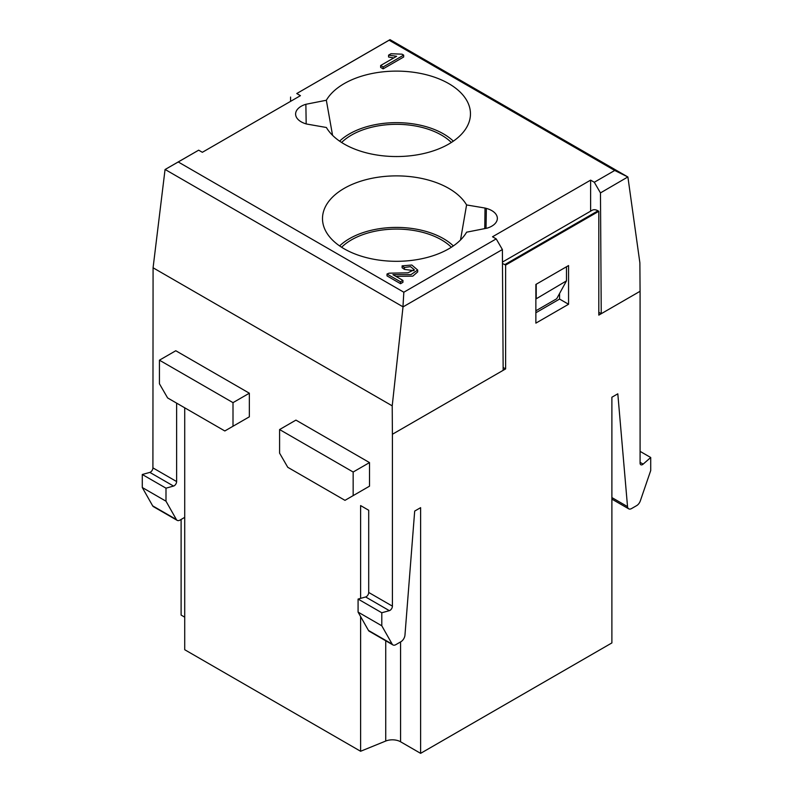 <?xml version="1.0" encoding="UTF-8"?>
<svg xmlns="http://www.w3.org/2000/svg" width="793" height="793" viewBox="0 0 793 793"><rect width="100%" height="100%" fill="white"/><g stroke="black" fill="none" stroke-linecap="round" stroke-linejoin="round"><path stroke-width="1.19" d="M451.356 247.247A63.579 36.706 0 0 0 341.614 247.247M453.348 245.919A66.473 38.371 0 0 0 339.612 245.919M485.029 208.044L466.581 204.941A73.987 42.713 0 0 0 381.146 176.809A73.987 42.713 0 0 0 322.81 222.526A73.987 42.713 0 0 0 387.936 261.026A73.987 42.713 0 0 0 466.621 232.18L487.09 228.146A19.072 11.013 0 0 0 497.35 218.63A19.072 11.013 0 0 0 486.357 208.4L485.029 208.044L484.751 228.612M466.581 204.941L460.515 240.001M380.64 67.405L383.148 68.852L403.667 57.007L403.667 55.114L402.041 54.182L391.008 53.726L388.58 55.133L396.629 56.283L380.64 65.512L380.64 67.405M388.58 55.133L388.58 57.017L393.724 57.958M496.2 238.891L403.835 292.221L178.237 161.97L198.666 150.174L202.354 152.296L300.438 95.666L296.76 93.534L389.125 40.215L614.724 170.465L594.294 182.261L590.616 180.14L492.522 236.77L496.2 238.891L502.385 249.537L403.013 306.911L392.218 405.847L392.396 434.267L503.159 370.331L502.385 249.537M326.389 127.495A73.987 42.713 0 0 0 405.094 156.251A73.987 42.713 0 0 0 470.15 117.76A73.987 42.713 0 0 0 411.745 72.034A73.987 42.713 0 0 0 326.339 100.255L305.87 104.289A19.072 11.013 0 0 0 295.611 114.301A19.072 11.013 0 0 0 306.604 124.025L326.389 127.495M400.534 283.706L402.943 282.318L402.943 280.425L392.912 274.636L411.012 274.596L417.683 270.036L411.805 265.021L402.101 265.853L404.42 267.489L410.546 266.636L414.283 269.719L407.87 272.832L389.046 273.179L387.014 274.011L400.534 281.812L400.534 283.706L387.014 275.895L387.014 274.011M402.101 265.853L402.101 267.737L404.42 269.382L414.015 270.651M395.885 276.351L412.786 276.142L417.683 271.93L417.683 270.036M380.64 65.512L383.148 66.969L403.667 55.114M383.148 66.969L383.148 68.852M400.534 281.812L402.943 280.425M404.42 267.489L404.42 269.382M614.724 170.465L627.838 176.958L390.007 39.65L389.125 40.215M178.237 161.97L165.122 169.484L402.953 306.792L403.835 292.221M390.007 39.65L296.76 93.534M594.294 182.261L600.47 192.907L627.838 176.958M198.666 150.174L165.122 169.484M600.47 192.907L601.243 313.691L598.804 312.283M640.07 291.279L639.882 262.86L627.907 177.057M290.555 101.365L290.585 97.053M184.719 517.363L180.051 520.069A5.779 3.341 -60 0 1 177.156 520.347L153.455 506.668A5.779 3.341 -60 0 1 152.672 505.865L142.284 487.517L142.284 474.492L149.847 472.39A3.469 2.002 120 0 0 152.91 467.87L153.079 267.786L165.053 169.524M332.564 135.335L326.339 100.255M306.177 123.906L305.87 104.289M453.348 141.154A66.473 38.371 0 0 0 339.612 141.154M451.356 142.482A63.579 36.706 0 0 0 341.614 142.482M153.079 267.786L392.218 405.847M590.616 180.14L590.616 211.166M535.87 310.777L556.696 298.753L566.47 280.881L535.87 299.001M566.47 280.881L566.47 266.775M536.227 298.337L536.227 284.231M503.139 367.476L505.617 368.914L505.627 265.09L504.804 264.624A11.558 6.671 -120 0 0 502.475 263.663M502.465 262.067L592.212 210.244A11.558 6.671 60 0 1 597.991 210.819L598.804 211.295L598.804 315.118L640.08 291.279L640.09 463.152A3.469 2.002 -60 0 0 640.803 464.738A3.469 2.002 -60 0 0 643.153 464.123L650.716 457.502L640.09 451.366M505.627 265.09L598.804 211.295M535.87 312.759L559.571 299.07L559.571 293.489M568.561 304.264L568.561 265.566L535.87 284.439L535.87 323.138L568.561 304.264L559.571 299.07M184.719 407.81L184.719 649.725L360.607 751.268L385.735 741.039A11.558 6.671 180 0 1 400.564 741.772L420.617 753.35L611.889 642.925L611.889 397.234L617.806 393.814L627.531 506.618A5.779 3.341 120 0 0 628.71 508.828A5.779 3.341 120 0 0 631.595 508.541L636.66 505.617A5.779 3.341 120 0 0 640.328 500.869L650.716 470.527L650.716 457.502M181.111 519.445L181.111 615.081L184.719 617.162M177.156 520.347A5.779 3.341 -60 0 1 176.383 519.544L165.995 501.196L142.284 487.517M165.995 501.196L165.995 488.171L173.548 486.069A3.469 2.002 120 0 0 176.621 481.559L176.621 403.131M165.995 488.171L142.284 474.492M360.607 751.268L360.607 616.558M360.607 598.378L360.607 505.577L368.705 510.256L368.705 592.46L392.416 606.149A3.469 2.002 120 0 1 389.343 610.66L381.79 612.761L358.079 599.072L365.642 596.97A3.469 2.002 120 0 0 368.705 592.46M420.617 753.35L420.617 507.669L414.689 511.079L404.965 635.114A5.779 3.341 -60 0 1 400.901 641.735L395.846 644.65A5.779 3.341 -60 0 1 392.951 644.937A5.779 3.341 -60 0 1 392.178 644.134L381.79 625.786L381.79 612.761M392.951 644.937L369.251 631.248A5.779 3.341 -60 0 1 368.467 630.445L358.079 612.097L358.079 599.072M358.079 612.097L381.79 625.786M505.617 368.914L503.159 370.331M392.416 434.277L392.416 606.149M159.433 360.181L159.433 383.772L167.61 397.927L224.825 430.966L249.349 416.811L249.349 393.209L175.788 350.744L159.433 360.181L233.003 402.646L249.349 393.209M249.349 416.811L241.171 421.529M279.592 429.548L279.592 453.15L287.77 467.305L344.985 500.343L369.508 486.178L369.508 462.587L295.938 420.112L279.592 429.548L353.163 472.023L369.508 462.587M369.508 486.178L361.33 490.897M233.003 426.247L233.003 402.646M353.163 495.615L353.163 472.023M486.357 208.4L486.03 228.354M597.991 210.819L504.804 264.624M640.09 462.359L643.153 464.123M611.889 497.578L627.531 506.618M176.383 519.544L152.672 505.865M176.621 481.559L152.91 467.87M173.548 486.069L149.847 472.39M385.735 741.039L385.735 640.774M368.467 630.445L392.178 644.134M365.642 596.97L389.343 610.66M400.564 741.772L400.564 641.924M611.889 499.114L628.71 508.828"/></g></svg>

